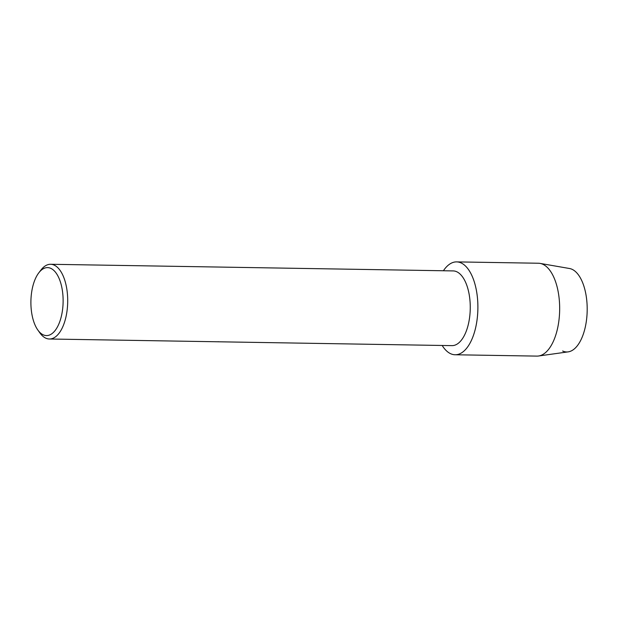 <?xml version="1.0" encoding="UTF-8"?>
<svg xmlns="http://www.w3.org/2000/svg" width="618" height="618" viewBox="0 0 618 618"><rect width="100%" height="100%" fill="white"/><g stroke="black" fill="none" stroke-linecap="round" stroke-linejoin="round"><path stroke-width="0.93" d="M38.81 272.816L40.966 270.004A37.366 17.713 90.9 0 1 50.599 264.28L453.156 270.916A37.366 17.713 90.9 0 1 456.764 271.758A37.366 17.713 90.9 0 1 470.097 312.399A37.366 17.713 90.9 0 1 451.928 345.632L203.824 341.545A37.366 17.713 -89.1 0 1 203.778 341.545L49.37 339.004A37.366 17.713 90.9 0 1 45.763 338.154A37.366 17.713 90.9 0 1 39.931 332.963L37.868 330.082A33.99 16.114 90.9 0 1 38.81 272.816A33.99 16.114 90.9 0 1 50.854 268.382A33.99 16.114 90.9 0 1 62.665 308.799A33.99 16.114 90.9 0 1 43.167 334.801A33.99 16.114 90.9 0 1 37.868 330.082M450.615 353.705A46.443 22.016 90.9 0 1 442.179 345.47A46.443 22.016 90.9 0 0 450.615 353.705A46.443 22.016 90.9 0 0 477.258 318.177A46.443 22.016 90.9 0 0 461.121 262.944A46.443 22.016 90.9 0 1 477.691 313.457A46.443 22.016 90.9 0 1 455.103 354.763A46.443 22.016 90.9 0 1 450.615 353.705M443.407 270.754A46.443 22.016 90.9 0 1 461.121 262.944A46.443 22.016 90.9 0 0 456.632 261.893A46.443 22.016 90.9 0 0 443.407 270.754M50.599 264.28A37.366 17.713 90.9 0 1 54.206 265.13A37.366 17.713 90.9 0 1 67.54 305.771A37.366 17.713 90.9 0 1 49.37 339.004M456.632 261.893L538.402 263.237A46.443 22.016 90.9 0 1 540.032 263.392L569.526 268.513A41.8 19.815 90.9 0 1 572.098 269.324A41.8 19.815 90.9 0 1 586.629 319.027A41.8 19.815 90.9 0 1 562.65 351.009M572.098 269.324A41.8 19.815 90.9 0 1 587.1 313.241A41.8 19.815 90.9 0 1 568.158 351.866L538.51 356.007A46.443 22.016 90.9 0 1 536.872 356.107L455.103 354.763M540.032 263.392A46.443 22.016 90.9 0 1 542.89 264.295A46.443 22.016 90.9 0 1 559.56 313.094A46.443 22.016 90.9 0 1 538.51 356.007M218.818 341.746L217.868 341.731"/></g></svg>
